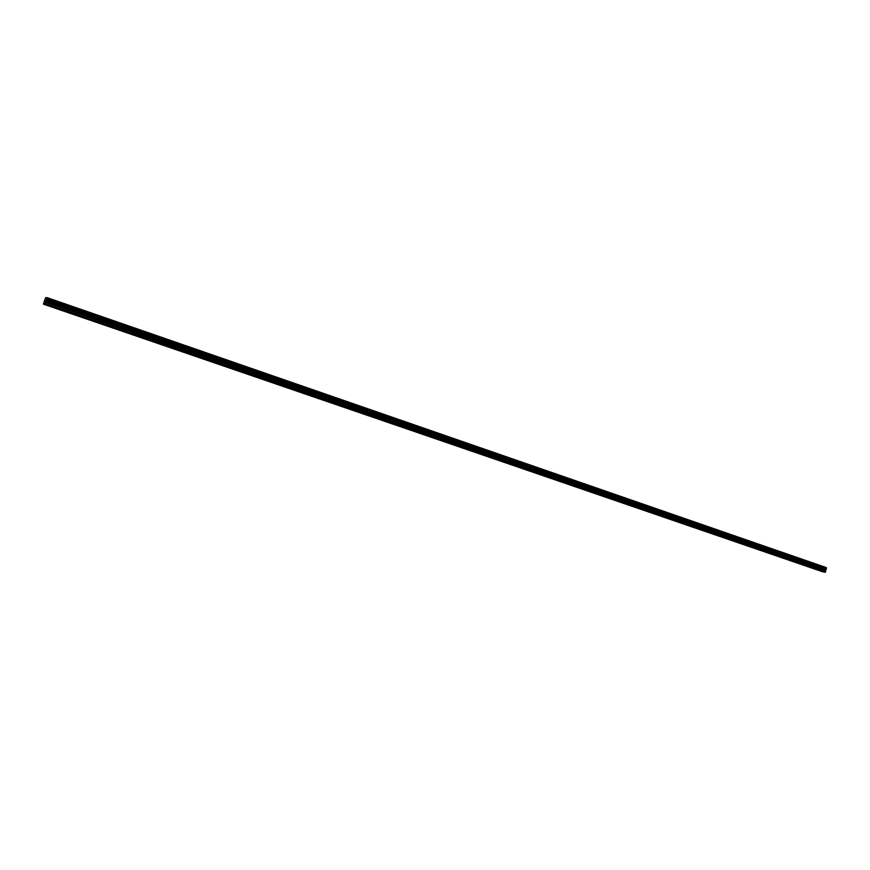 <?xml version="1.0" encoding="UTF-8"?>
<svg xmlns="http://www.w3.org/2000/svg" width="870" height="870" viewBox="0 0 870 870"><rect width="100%" height="100%" fill="white"/><g stroke="black" fill="none" stroke-linecap="round" stroke-linejoin="round"><path stroke-width="1.3" d="M820.323 570.818L819.518 570.546M808.273 566.674L807.458 566.403M796.072 562.488L795.245 562.205M783.707 558.236L782.88 557.953M771.201 553.94L770.352 553.646M758.52 549.579L757.672 549.285M745.688 545.164L744.829 544.87M732.692 540.705L731.811 540.4M719.523 536.17L718.631 535.866M706.179 531.592L705.276 531.276M692.661 526.937L691.748 526.633M678.959 522.239L678.045 521.913M665.082 517.465L664.147 517.139M651.021 512.626L650.075 512.299M636.764 507.732L635.807 507.406M622.311 502.762L621.343 502.425M607.662 497.727L606.684 497.39M592.818 492.627L591.817 492.279M577.767 487.45L576.756 487.102M562.498 482.208L561.476 481.849M547.012 476.88L545.979 476.521M531.32 471.486L530.265 471.127M515.388 466.015L514.322 465.646M499.239 460.458L498.151 460.089M482.85 454.825L481.741 454.444M466.222 449.116L465.102 448.724M449.344 443.308L448.213 442.917M432.227 437.425L431.074 437.034M414.849 431.455L413.685 431.052M397.209 425.387L396.024 424.984M379.298 419.242L378.102 418.818M361.126 412.989L359.897 412.565M342.66 406.649L341.421 406.214M323.923 400.2L322.661 399.765M304.881 393.653L303.597 393.218M285.545 387.009L284.24 386.563M265.894 380.255L264.578 379.798M245.938 373.393L244.59 372.936M225.656 366.422L224.297 365.955M205.048 359.343L203.656 358.864M184.092 352.143L182.689 351.654M162.799 344.824L161.363 344.324M141.147 337.375L139.689 336.875M119.136 329.817L117.657 329.306M96.744 322.117L95.243 321.596M73.983 314.287L72.449 313.765M50.819 306.327L49.253 305.794M45.512 300.302L45.164 300.9M45.251 300.889L44.968 301.488M45.12 301.488L45.338 300.302L44.925 301.575M45.523 300.618L45.262 301.488M45.414 301.488L45.718 300.444L45.186 301.575M44.609 304.054L45.773 302.379L825.684 571.09L826.282 567.588L47.154 297.671L45.686 297.692L45.251 298.519L43.554 303.673L44.609 304.054M47.154 297.671L45.773 302.379M44.598 304.195L823.966 572.068L825.043 572.329L825.684 571.09M43.5 304.185L822.911 571.71M46.501 299.769L825.924 569.121L46.469 299.813M45.055 304.195L825.043 572.329M45.338 303.684L825.412 572.025M47.045 298.497L826.5 568.284M47.067 298.41L826.478 568.219M47.132 297.844L826.326 567.74M43.957 304.185L822.476 571.721M44.033 304.054L822.585 571.633M45.838 302.086L825.684 570.85M45.914 301.335L825.445 570.22M45.99 301.042L825.445 569.991M46.219 300.346L825.586 569.491M46.338 300.041L825.717 569.284M46.795 299.236L826.304 568.806M46.839 299.149L826.359 568.752M47.143 297.801L826.315 567.697"/></g></svg>
